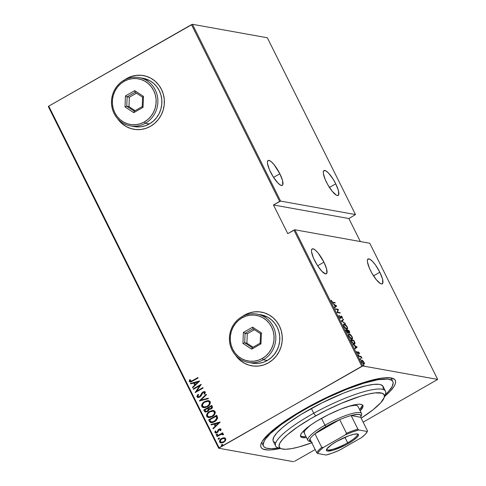 <?xml version="1.0" encoding="UTF-8"?>
<svg xmlns="http://www.w3.org/2000/svg" width="486" height="486" viewBox="0 0 486 486"><rect width="100%" height="100%" fill="white"/><g stroke="black" fill="none" stroke-linecap="round" stroke-linejoin="round"><path stroke-width="0.73" d="M263.485 446.075A72.28 14.805 -26.5 0 1 308.373 407.505L296.667 414.321L281.516 424.418L270.374 433.603L265.672 438.828L264.214 441.088L263.157 444.805L263.564 446.221L264.597 447.333L266.237 448.116L271.291 448.687L278.593 447.91A72.28 14.805 -26.5 0 1 263.485 446.075L262.294 443.688A72.28 14.805 -26.5 0 1 261.972 441.81A72.28 14.805 153.5 0 0 263.151 444.751M280.398 448.469A75.008 15.364 -26.5 0 1 261.097 443.675A75.008 15.364 -26.5 0 1 303.774 409.437L291.965 416.526L276.996 426.884L269.402 433.214L262.306 441.245L261.189 443.426L260.715 445.328L260.885 446.92L261.711 448.195L263.175 449.137L267.956 450L271.231 449.908L280.398 448.469M249.385 312.984L244.689 315.074A27.277 25.74 -79.8 0 0 242.866 316.216L244.689 315.074A27.277 25.74 -79.8 0 1 261.432 312.121L261.346 312.103A27.277 25.74 100.2 0 1 282.032 334.447A27.277 25.74 100.2 0 1 268.424 362.842A27.277 25.74 100.2 0 1 251.687 365.794A27.277 25.74 100.2 0 1 235.461 355.126L239.938 360.156L244.112 363.085L248.759 365.077L253.71 366.067L258.765 366.019L263.734 364.931L268.424 362.842L272.658 359.834L276.273 356.025L279.128 351.56L281.115 346.609L282.153 341.366L282.208 336.026L281.273 330.802L279.389 325.887L276.625 321.477L273.089 317.741L268.916 314.819L264.269 312.82L259.317 311.83L254.263 311.878L249.294 312.972L242.417 316.453A27.277 25.74 100.2 0 1 244.604 315.056A27.277 25.74 100.2 0 1 261.346 312.103M236.488 356.432L235.801 355.497A27.277 25.74 -79.8 0 0 251.772 365.812A27.277 25.74 -79.8 0 0 251.803 365.812M131.457 76.46L126.761 78.55A27.277 25.74 -79.8 0 0 124.938 79.692L126.761 78.55A27.277 25.74 -79.8 0 1 143.504 75.597L143.419 75.579A27.277 25.74 100.2 0 1 164.104 97.923A27.277 25.74 100.2 0 1 150.496 126.311A27.277 25.74 100.2 0 1 133.759 129.264A27.277 25.74 100.2 0 1 117.533 118.596L122.01 123.632L126.184 126.554L130.831 128.553L135.782 129.543L140.837 129.495L145.806 128.401L150.496 126.311L154.73 123.31L158.345 119.495L161.2 115.03L163.187 110.079L164.225 104.836L164.28 99.502L163.345 94.272L161.461 89.363L158.697 84.953L155.162 81.217L150.988 78.289L146.341 76.296L141.39 75.3L136.335 75.354L131.366 76.442L124.489 79.923M118.56 119.908L117.873 118.973A27.277 25.74 -79.8 0 0 133.844 129.282A27.277 25.74 -79.8 0 0 133.875 129.288M124.495 79.923A27.277 25.74 100.2 0 1 126.676 78.532A27.277 25.74 100.2 0 1 143.419 75.579M323.931 262.179A14.319 3.712 -119.7 0 1 326.373 273.776A14.319 3.712 -119.7 0 1 314.618 260.502A14.319 3.712 -119.7 0 1 312.176 248.905A14.319 3.712 -119.7 0 1 323.931 262.179L317.625 265.775L323.931 262.179L318.148 253.066L315.28 250.071L313.02 248.796L312.231 248.875L311.483 250.448L311.556 251.876L313.482 258.072L317.364 265.368L321.884 271.303L325.529 273.885L326.835 273.247L326.622 269.007L323.931 262.179M379.827 272.233A14.319 3.712 -119.7 0 1 382.269 283.83A14.319 3.712 -119.7 0 1 370.508 270.556A14.319 3.712 -119.7 0 1 368.072 258.959A14.319 3.712 -119.7 0 1 379.827 272.233L373.521 275.835L379.827 272.233L375.569 265.125L372.555 261.432L369.943 259.257L368.127 258.929L367.38 260.502L367.452 261.936L369.378 268.126L371.82 273.023L376.298 279.675L380.392 283.538L381.425 283.939L382.731 283.308L382.518 279.061L379.827 272.233M279.857 173.781A14.319 3.712 -119.7 0 1 282.299 185.379A14.319 3.712 -119.7 0 1 270.544 172.105A14.319 3.712 -119.7 0 1 268.102 160.508A14.319 3.712 -119.7 0 1 279.857 173.781L273.551 177.378L279.857 173.781L274.074 164.663L271.206 161.674L268.946 160.398L268.157 160.477L267.409 162.045L267.482 163.478L269.408 169.675L273.29 176.965L277.81 182.906L280.422 185.081L282.245 185.409L282.761 184.85L282.548 180.604L279.857 173.781M335.753 183.836A14.319 3.712 -119.7 0 1 338.195 195.433A14.319 3.712 -119.7 0 1 326.434 182.159A14.319 3.712 -119.7 0 1 323.998 170.562A14.319 3.712 -119.7 0 1 335.753 183.836L329.447 187.438L335.753 183.836L333.007 178.97L328.481 173.034L325.869 170.859L324.053 170.531L323.305 172.105L323.378 173.538L325.304 179.729L327.746 184.625L332.224 191.277L336.318 195.135L337.351 195.542L338.657 194.904L338.444 190.664L335.753 183.836M362.787 365.952L294.893 229.769L369.773 243.243L437.667 379.42L362.787 365.952L437.667 379.42L363.145 422.17L437.667 379.42L369.773 243.243L294.893 229.769L362.787 365.952L219.089 447.788L48.752 106.136L191.496 24.646L279.644 201.441L273.466 204.97L287.761 233.638L293.939 230.109L361.833 366.292L362.787 365.952M363.431 364.895L363.971 365.691L363.522 364.931L363.856 365.751L363.388 365.278M360.223 358.461L360.764 359.257L360.314 358.498L360.648 359.318L360.181 358.844M358.243 354.494L358.79 355.29L358.34 354.531L358.674 355.351L358.2 354.877M357.18 347.083L353 344.38L354.573 345.71L355.612 347.8L354.962 348.304L355.193 348.772L357.18 347.083L356.773 347.447L357.18 347.083L353 344.38L354.573 345.71L355.612 347.8L354.962 348.304L355.193 348.772L357.18 347.083M348.517 334.18L349.197 333.937C348.316 333.651 348.207 334.417 348.863 336.227C350.066 338.128 351.032 339.082 351.779 339.082C352.672 339.38 352.787 338.608 352.107 336.774L352.107 336.774C350.91 334.884 349.938 333.937 349.197 333.937L348.577 334.089L348.432 335.006L349.47 337.229L351.506 339.009L352.235 339.058L352.575 338.42L351.281 335.492L349.774 334.149L349.197 333.937L348.741 334.198L349.197 334.35M343.602 324.314L344.276 324.071C343.395 323.791 343.286 324.551 343.948 326.361C345.145 328.263 346.117 329.216 346.858 329.222C347.757 329.514 347.867 328.749 347.192 326.908L347.192 326.908C345.989 325.019 345.017 324.071 344.276 324.071L343.663 324.229L343.517 325.146L344.768 327.649L346.725 329.192L347.32 329.192L347.66 328.56L346.366 325.626L344.86 324.29L344.276 324.071L343.821 324.332L344.276 324.49M342.162 318.348L342.515 318.482L342.399 317.297L341.087 315.985L340.674 317.698L340.164 317.99L340.461 317.82L339.228 316.89L339.428 315.772L338.876 315.918L339.428 315.772L339.064 315.329L339.131 316.696L340.364 318.13L341.044 318.02L341.312 316.416L342.515 318.482L342.223 316.987L340.874 316.003L340.364 317.795L339.514 316.878L339.064 315.329L339.131 316.696L340.886 318.221M336.707 306.022L332.533 303.319L334.101 304.649L335.14 306.739L334.49 307.249L334.72 307.717L336.707 306.022L336.3 306.393L336.707 306.022L332.533 303.319L334.101 304.649L335.14 306.739L334.49 307.249L334.72 307.717L336.707 306.022M332.928 302.219L332.053 301.782L331.203 300.154L331.501 301.399L332.418 302.426L335.206 303.021L334.994 302.59L332.497 302.468L332.928 302.219L331.78 301.381L331.203 300.154L331.446 301.29L333.11 302.644L335.206 303.021L334.994 302.59L332.928 302.219M335.468 309.218L337.91 309.655L337.126 312.541L340.23 313.099L340.018 312.668L337.57 312.231L338.359 309.345L335.255 308.786L335.468 309.218L337.91 309.655L337.126 312.541L340.23 313.099L340.018 312.668L337.57 312.231L338.359 309.345L335.255 308.786L335.468 309.218M341.3 320.9L345.522 323.712L341.919 321.064L343.566 319.782L343.335 319.314L341.348 321.009L345.522 323.712L341.919 321.064L343.566 319.782L343.335 319.314L341.3 320.9M348.11 332.959L348.413 332.12L349.349 332.795C349.835 332.946 349.835 332.485 349.361 331.403L348.893 330.462L345.977 330.286L348.893 330.462L345.789 329.903L346.907 331.987L348.11 332.959L348.413 332.12L349.258 332.77L349.72 332.57L348.893 330.462L345.789 329.903L346.445 331.233L348.365 332.928M354.251 344.112L354.98 342.885L354.671 343.061L354.98 342.885L353.808 340.328L353.352 340.589L350.892 340.145L353.808 340.328L350.704 339.769L352.575 343.019L353.699 343.924L354.786 344.076L355.011 342.995L353.808 340.328L350.704 339.769L351.469 341.306C352.605 343.238 353.535 344.173 354.251 344.112L354.804 344.064L354.349 344.325M359.373 352.933L358.212 351.864L357.799 353.115L356.742 351.396L357.927 353.51L358.425 353.492L358.431 352.314L359.531 353.851L359.373 352.933L358.297 351.87L357.933 353.17L356.742 351.396L356.967 352.399L358.164 353.601L358.522 352.301L359.531 353.851L359.373 352.933M358.826 356.062L360.819 356.973L361.967 358.285L361.098 356.475L358.826 356.062L359.045 356.493L360.63 356.858L361.602 358L361.098 356.475L358.826 356.062M363.953 363.595L363.953 363.99L364.409 363.728L364.081 362.38L362.41 360.424L361.608 360.26L361.371 360.74L362.167 362.69L363.856 364.093L364.336 363.929L364.391 363.206L363.127 361.019L361.596 360.266M48.333 106.58L218.67 448.226L293.55 461.7L218.67 448.226L361.833 366.292L293.939 230.109L294.893 229.769L287.761 233.638L273.466 204.97L280.598 201.095L192.45 24.3L267.33 37.774L355.479 214.569L280.598 201.095L355.479 214.569L348.881 218.536L355.479 214.569L267.33 37.774L192.45 24.3L280.598 201.095L279.644 201.441L191.496 24.646L192.45 24.3L48.752 106.136L219.089 447.788L218.67 448.226L48.333 106.58L48.752 106.136L48.333 106.58M294.504 461.354L315.171 449.556L294.504 461.354M360.351 241.548L348.881 218.536L273.466 204.97L348.881 218.536L360.351 241.548M220.911 442.946L219.648 442.102L220.82 442.934L223.621 442.309L225.449 440.608L225.704 438.639L224.028 437.777L222.825 437.953L220.018 439.945L219.49 441.555L219.982 442.546L221.203 442.971L223.129 442.564L224.635 441.58L225.686 440.152L225.704 438.639L224.611 437.837M216.811 436.142L217.023 436.574L221.258 434.32L222.351 434.223L222.728 434.794L223.475 434.678L223.487 434.205L222.017 433.725L222.874 433.233L222.661 432.801L216.811 436.142L222.716 432.905L216.811 436.142L217.023 436.574L221.045 434.393L223.475 434.678L223.463 434.144L222.017 433.725L222.874 433.233L222.661 432.801L216.811 436.142M220.996 429.199L220.043 428.767L218.761 429.26L217.37 431.805L216.543 432.394L215.596 432.121L215.839 431.015L215.146 431.033L214.885 432.54L215.632 433.026L216.835 432.807L217.935 431.975L219.095 429.618L220.182 429.478L219.994 430.632L220.65 430.645L221.063 429.575L220.413 428.786L218.986 429.12L216.871 432.254L215.596 432.121L215.839 431.015L215.146 431.033L214.885 432.54L215.547 433.014L217.114 432.662L219.229 429.533L220.273 429.594L219.994 430.632L220.65 430.645L220.996 429.199M209.454 421.386L210.432 422.474L211.853 422.662L213.962 422.036L216.124 420.639L217.692 418.021L216.695 415.275L208.688 419.849L209.454 421.386L208.865 419.88L209.454 421.386L210.954 422.638L214.618 421.696L217.692 418.021L216.695 415.275L208.688 419.849L216.744 415.378L208.865 419.88L209.454 421.386M209.284 409.479L211.021 409.012C212.206 408.428 212.613 407.541 212.242 406.351L211.775 405.415L203.768 409.984L205.025 411.921L207.486 411.581L208.543 410.713L209.041 409.431L210.79 409.133L212.218 407.924L212.431 406.867L211.775 405.415L203.768 409.984L211.829 405.518L203.768 409.984L204.43 411.314L205.42 412.049L207.486 411.581L209.205 409.467M199.278 400.98L208.409 398.66L208.172 398.192L200.852 400.154L206.447 394.729L206.216 394.261L199.278 400.98L206.283 394.401L199.278 400.98L208.409 398.66L208.172 398.192L200.852 400.154L206.447 394.729L206.216 394.261L199.278 400.98M193.452 389.292L199.752 385.702L195.111 392.615L203.118 388.047L202.905 387.615L196.593 391.218L201.247 384.292L193.24 388.867L193.452 389.292L199.752 385.702L195.111 392.615L203.118 388.047L202.905 387.615L196.593 391.218L201.247 384.292L193.24 388.867L193.452 389.292M192.553 380.581L190.542 381.334L190.087 380.872L190.372 379.681L189.631 379.773L189.364 381.601L190.98 381.905L198.094 377.968L197.881 377.543L192.729 380.611L197.93 377.646L192.729 380.611L190.141 381.06L190.372 379.681L189.631 379.773L189.303 381.498L189.996 382.008L192.687 381.054L198.094 377.968L197.881 377.543L192.553 380.581M199.588 380.969L190.512 383.399L190.749 383.867L193.653 383.09L194.698 385.173L192.474 387.324L192.705 387.792L199.643 381.079L190.512 383.399L190.749 383.867L193.653 383.09L194.698 385.173L192.474 387.324L192.705 387.792L199.588 380.969M196.988 396.91L197.948 397.518L199.849 397.074L201.076 395.95L202.935 392.585L204.448 392.372L204.618 392.943L203.999 394.049L204.691 394.17L205.408 392.117L204.242 391.576L202.644 392.19L200.347 396.011L199.102 396.862L197.808 396.448L198.604 394.602L197.99 394.413L196.873 396.388L197.164 396.94L198.167 394.45L196.988 396.91L197.845 397.499L199.849 397.074L203.197 392.409L204.563 392.53L203.999 394.049L204.691 394.17L205.408 392.117L204.649 391.595L202.948 391.995L201.866 392.967L199.649 396.637L198.464 396.898L197.808 396.448L198.604 394.602L197.99 394.413L196.988 396.91M203.446 407.651L201.805 406.569L203.361 407.633L207.297 406.733C209.49 405.67 210.456 404 210.201 401.728L208.634 400.683L204.041 402.019L202.613 403.319L201.678 405.038L201.666 406.211L202.279 407.171L203.78 407.687L205.542 407.487L209.138 405.312L210.408 402.882L209.715 401.132L207.558 400.646L204.691 401.606L208.725 400.701M208.366 417.51L206.72 416.435L208.275 417.498L212.212 416.593C214.405 415.536 215.377 413.865 215.116 411.587L213.554 410.548L208.956 411.879L207.528 413.179L206.599 414.898L206.58 416.071L207.194 417.037L208.701 417.547L210.462 417.346L214.059 415.172L215.328 412.748L214.636 410.998L212.479 410.506L209.606 411.472L213.64 410.561M220.061 422.03L210.985 424.46L211.216 424.922L214.126 424.144L215.164 426.234L212.941 428.385L213.178 428.852L220.115 422.14L210.985 424.46L211.216 424.922L214.126 424.144L215.164 426.234L212.941 428.385L213.178 428.852L220.061 422.03M217.455 434.132L216.549 434.387L216.3 435.055L216.574 434.211L216.118 435.025L216.477 435.213L216.118 435.025L216.999 435.067L217.455 434.259L216.47 434.277L216.197 435.122L216.89 435.128L217.479 434.508L217.272 434.101L216.574 434.211L217.631 434.29M219.429 438.099L218.524 438.354L218.275 439.022L218.554 438.178L218.099 438.992L218.457 439.18L218.099 438.992L218.979 439.034L219.435 438.226L218.445 438.244L218.171 439.089L218.87 439.095L219.459 438.475L219.253 438.068L218.554 438.178L219.611 438.257M222.637 444.532L221.731 444.787L221.482 445.455L221.756 444.611L221.306 445.419L221.665 445.613L221.306 445.419L222.187 445.468L222.637 444.66L221.652 444.678L221.379 445.516L222.078 445.522L222.661 444.909L222.46 444.502L221.756 444.611L222.819 444.69M384.59 396.521L389.906 391.534L394.031 386.4L395.154 384.219L395.628 382.324L395.452 380.732L394.632 379.457L391.078 377.908L385.112 377.743L381.285 378.181L366.924 381.522L355.4 385.325L342.83 390.222L323.081 399.2L303.774 409.437A75.008 15.364 -26.5 0 1 392.372 378.223A75.008 15.364 -26.5 0 1 384.59 396.521M391.995 380.514A72.28 14.805 153.5 0 0 390.361 377.798A72.28 14.805 -26.5 0 1 391.661 379.183L392.852 381.571A72.28 14.805 -26.5 0 1 385.228 394.741L388.606 391.327L392.123 386.564L393.186 382.847L392.773 381.425L391.746 380.319L387.864 379.08L377.81 379.73L363.485 383.314L346.117 389.523L327.2 397.827L308.373 407.505L308.118 406.995L308.373 407.505A72.28 14.805 -26.5 0 1 392.852 381.577M141.481 75.318L136.426 75.366M122.101 123.644L126.275 126.573L130.922 128.565M259.409 311.842L254.354 311.897M240.029 360.175L244.203 363.097L248.85 365.095M190.093 382.02L189.303 381.498L189.631 379.773L190.354 379.736L189.807 379.803L189.376 381.091L190.226 382.045M190.64 381.346L190.141 381.06M190.318 381.097L192.729 380.611L190.561 381.316M192.814 387.688L192.474 387.324L194.874 385.204L193.835 383.12L194.874 385.204L192.65 387.36L192.814 387.688M190.889 383.825L190.512 383.399L199.625 381.042L190.688 383.43L190.889 383.825M198.252 381.935L195.408 384.487L194.588 382.834L198.252 381.935M193.58 389.219L193.24 388.867L201.271 384.414L193.416 388.897L193.58 389.219M196.769 391.254L202.954 387.719L196.769 391.254M195.25 392.536L199.928 385.732L195.25 392.536M198.555 396.91L200.524 396.041L201.866 392.967L202.948 391.995L204.734 391.613M204.102 392.22L204.8 392.767L204.175 394.079L204.74 392.56L204.193 392.226M197.936 397.518L197.164 396.94L198.13 397.548M204.758 391.619L202.273 392.712L200.208 396.394L198.355 396.837M201.028 400.185L208.208 398.265L201.028 400.185M204.691 401.606C202.528 402.669 201.569 404.322 201.805 406.569L201.982 406.606C201.745 404.352 202.705 402.7 204.867 401.643L204.691 401.606M208.865 400.725L206.258 401.005L203.604 402.523M208.488 400.671L208.117 400.658M203.051 403.046L202.553 403.659M202.152 404.328L201.854 405.081M201.769 405.707L202.188 406.934L203.118 407.566M201.775 405.853L201.842 406.241M207.261 406.332L204.606 407.104L202.613 406.083C202.395 404.255 203.16 402.906 204.91 402.037L208.014 401.315L209.393 402.22C209.612 404.066 208.84 405.433 207.085 406.302L207.261 406.332C209.016 405.464 209.788 404.103 209.569 402.25L209.46 404.115L208.287 405.616L207.261 406.332L203.986 407.025L207.261 406.332M204.606 407.104L204.302 407.074M208.13 401.333L209.569 402.25L208.105 401.333M209.041 409.431L209.345 409.491M205.511 412.061L204.43 411.314L203.944 410.014L204.855 411.703L205.608 412.085M206.1 411.429L207.449 411.186L208.458 409.522L208.099 408.562L208.281 409.491L207.273 411.15L206.009 411.417L204.806 409.947L207.959 408.276L208.458 409.522L208.196 410.506L207.158 411.326L205.906 411.356M209.673 408.872L210.973 408.623L211.641 406.934L210.79 408.592L209.581 408.86L208.603 407.778L211.167 406.314L211.793 407.547L211.185 408.489M210.973 408.623L210.317 408.878M211.459 406.897L211.513 407.894L210.14 408.848L209.332 408.781L208.603 407.778L211.167 406.314L211.459 406.897M209.606 411.472C207.443 412.529 206.483 414.187 206.72 416.435L206.896 416.466C206.659 414.218 207.625 412.559 209.788 411.502L209.606 411.472M213.779 410.585L211.179 410.864L208.518 412.389M213.409 410.536L213.032 410.524M207.972 412.912L207.467 413.525M207.066 414.187L206.769 414.941M206.69 415.573L207.103 416.794L208.032 417.425M206.696 415.718L206.757 416.101M214.314 411.849L214.587 413.367L213.208 415.475L211.039 416.715L208.919 416.879M209.521 416.964L209.217 416.939M213.05 411.199L214.095 411.624M208.998 416.903L212.175 416.198L208.907 416.885L207.534 415.949C207.309 414.115 208.075 412.766 209.824 411.897L212.935 411.174L214.308 412.079C214.526 413.932 213.761 415.293 211.999 416.168L212.175 416.198C213.937 415.323 214.709 413.963 214.484 412.11L213.026 411.192M211.039 422.656L209.63 421.417L211.307 422.699M211.708 421.994L214.587 421.295L216.981 418.227L216.088 416.174L216.805 418.197L214.405 421.265L211.617 421.982L210.93 421.702L209.721 419.807L216.264 416.204L216.963 418.009L216.744 419.224L215.42 420.748L213.749 421.708M213.038 421.939L211.513 421.939M213.287 428.749L212.941 428.385L215.347 426.265L214.126 424.144L215.347 426.265L213.123 428.415L213.287 428.749M211.361 424.886L210.985 424.46L220.097 422.103L211.161 424.491L211.361 424.886M218.724 422.996L215.881 425.548L215.055 423.895L218.724 422.996M219.958 429.399L220.492 429.758L220.176 430.663L220.45 429.63L220.037 429.399M215.638 433.026L214.885 432.54L215.146 431.033L215.814 431.052L215.328 431.064L214.988 431.793L215.061 432.576L215.663 433.032M216.118 432.431L215.596 432.121M215.772 432.151L217.048 432.285L218.165 429.8L220.498 428.804L218.724 429.448L217.442 431.975L216.027 432.4M220.219 428.798L219.672 428.913M216.373 435.152L216.713 435.243M222.09 434.217L222.904 434.824L222.339 434.217M217.151 436.501L216.987 436.173L217.151 436.501M218.354 439.119L218.694 439.21M220.96 439.131L223.001 437.983L224.696 437.85L221.701 438.451C220.115 439.235 219.429 440.456 219.648 442.102L219.824 442.132C219.611 440.486 220.292 439.271 221.877 438.481L224.028 437.777M220.553 439.526L219.666 441.586L220.158 442.576L221.051 442.971M219.702 441.009L219.666 441.586M221.422 442.369L223.578 441.914L221.33 442.351L220.365 441.689C220.182 440.419 220.699 439.484 221.908 438.882L224.052 438.415L224.988 439.052C225.14 440.328 224.617 441.27 223.402 441.883L223.578 441.914C224.793 441.3 225.322 440.359 225.164 439.083L224.137 438.433L225.279 439.508L224.289 441.416L222.807 442.26L221.16 442.284M221.555 445.553L221.902 445.644M195.408 384.487L194.588 382.834L198.075 381.905L195.408 384.487M207.085 406.302L205.347 406.982L203.822 406.989L202.692 406.223L202.504 404.838L203.434 403.192L204.642 402.195L207.953 401.302L209.223 401.952L209.539 403.204L208.773 404.899L207.085 406.302M207.923 408.532L208.287 409.747L207.686 410.858L206.356 411.435L205.481 411.132L204.806 409.947L207.783 408.246L207.923 408.532M211.999 416.168L210.262 416.842L208.445 416.757L207.534 415.949L207.419 414.704L208.354 413.051L209.824 411.897L211.44 411.247L213.129 411.217L214.229 411.94L214.411 413.337L213.482 415.001L211.999 416.168M216.088 416.174L216.805 418.197L215.991 420.032L212.692 421.945L210.772 421.575L209.721 419.807L216.088 416.174M215.881 425.548L215.055 423.895L218.542 422.966L215.881 425.548M223.402 441.883L220.978 442.254L220.273 440.826L221.725 438.992L223.949 438.396L224.872 438.864L225.103 439.696L224.696 440.723L223.402 441.883M332.57 302.499L334.994 302.59L334.562 302.906L332.57 302.499M331.227 300.658L331.573 300.457L331.227 300.658M336.136 305.967L335.127 306.709L334.301 305.056L336.136 305.967L335.352 306.575L334.532 304.929L336.136 305.967M335.443 309.163L338.359 309.345L337.904 309.606L338.408 309.436L337.952 309.697L337.114 312.492L340.018 312.668L339.586 312.978L337.114 312.492L337.952 309.697L335.443 309.163M340.218 317.959L340.273 317.164M341.087 315.985L340.747 316.173M340.729 316.271L341.093 316.477M340.668 318.251L341.093 317.273L340.722 317.48L341.093 317.273L341.069 316.665L340.729 316.86L341.312 316.416L342.053 317.188L342.12 318.051M340.631 317.534L340.212 318.512M340.589 318.281L340.643 317.747M341.202 316.568L340.625 316.246M342.909 319.642L343.11 320.043L343.566 319.782L341.634 321.191L343.11 320.043L342.909 319.642M346.858 329.222L347.368 329.168L346.913 329.429M344.276 324.071L343.778 324.126M344.398 324.551L343.578 324.314M346.688 328.919L346.275 329.004L346.646 328.791C346.032 328.785 345.236 327.989 344.258 326.404L344.258 326.404C343.705 324.915 343.784 324.284 344.495 324.502L346.883 326.871C347.441 328.378 347.362 329.016 346.646 328.791L344.574 326.963L343.9 325.407L344.131 324.527L345.242 324.855L346.731 326.586L347.271 328.269L346.646 328.791M343.493 324.964L344.495 324.502M349.209 332.388L349.27 332.77M347.958 332.381L347.654 333.22M348 333.092L347.994 332.503M349.264 332.831L349.203 332.369M348.881 332.503L349.276 332.351L348.833 332.533L349.13 332.363L347.709 331.075L347.794 330.656L348.79 330.838L349.13 332.363L347.794 330.656L348.79 330.838L349.13 332.363M348.675 332.624L348.62 331.683M347.472 330.602L348.031 331.78L347.593 332.703L347.897 332.527L346.093 330.523L347.472 330.602L348.134 332.151L347.897 332.527L346.318 330.389L347.472 330.602M351.779 339.082L352.283 339.028L351.828 339.289M349.197 333.937L348.699 333.991M349.319 334.411L348.498 334.18M351.609 338.785L351.196 338.863L351.566 338.657C350.953 338.645 350.157 337.849 349.173 336.263L349.173 336.263C348.62 334.775 348.699 334.143 349.41 334.362L351.803 336.737C352.356 338.238 352.277 338.876 351.566 338.657L349.325 336.549L348.796 335.091L349.045 334.392L350.157 334.72L351.651 336.452L352.186 338.128L351.566 338.657M348.413 334.83L349.41 334.362M354.604 343.499L354.531 344.137M354.458 344.234L354.58 343.365M351.238 340.255L353.705 340.698L354.561 342.575L353.656 343.9L354.033 343.687L352.095 342.405L351.014 340.382L353.705 340.698L354.573 343.547L353.875 343.645L352.836 342.934L351.238 340.255M356.603 347.028L355.6 347.763L354.774 346.117L356.603 347.028L355.825 347.636L354.999 345.989L356.603 347.028M358.625 353.134L357.921 352.648M358.091 353.061L358.413 352.879L358.091 353.061M356.773 351.913L357.101 351.73L356.773 351.913M358.395 355.157L358.717 354.968L358.395 355.157M358.674 355.351L358.717 354.968M359.014 356.438L361.098 356.475L360.733 356.918L359.014 356.438M361.967 358.285L361.614 358.006L361.967 358.285M360.369 359.124L360.697 358.935L360.369 359.124M360.648 359.318L360.697 358.935M361.42 360.484L361.936 360.235C361.292 360.035 361.226 360.612 361.73 361.955L363.856 364.093L364.409 363.728L363.4 364.354M363.856 364.093L364.409 363.728M361.936 360.235L361.475 360.497L361.93 360.673M361.949 360.685L361.384 360.484M363.88 364.19L363.929 363.467M363.801 362.325L363.315 363.85L363.643 363.662L361.815 362.113L362.149 360.661L363.801 362.325L363.984 363.564L363.127 363.413L361.961 361.906L361.809 360.764L362.872 361.092L363.801 362.325M361.438 360.952L362.149 360.661M363.577 365.557L363.905 365.369L363.577 365.557M363.856 365.751L363.905 365.369M347.587 332.776L347.897 332.527M354.008 343.906L354.464 343.645L354.033 343.687M385.471 391.218L383.09 386.443A61.37 12.569 153.5 0 0 311.362 408.459L313.743 413.24A61.37 12.569 153.5 0 0 278.022 447.734L281.546 448.827A58.642 12.01 -26.5 0 1 315.681 415.87L313.743 413.24L311.362 408.459A61.37 12.569 153.5 0 0 273.247 441.209L275.629 445.984A61.37 12.569 -26.5 0 1 313.743 413.24A61.37 12.569 -26.5 0 1 385.471 391.218A61.37 12.569 -26.5 0 1 384.499 396.072M311.793 442.782A58.642 12.01 -26.5 0 1 281.546 448.827M357.963 406.351L356.858 405.567L354.756 405.324L348.912 406.26A30.004 6.148 -26.5 0 1 358 406.411L361.572 413.58A30.004 6.148 -26.5 0 1 361.08 415.973M362.325 405.719L359.604 409.637A34.773 7.126 153.5 0 0 362.428 404.947M322.218 417.954A34.773 7.126 -26.5 0 1 362.866 405.476A34.773 7.126 -26.5 0 1 360.199 410.828L362.921 406.916L362.829 405.403L361.541 404.492L359.111 404.218L355.63 404.589L351.226 405.585L340.376 409.297L328.214 414.795L316.586 421.228L311.538 424.497L303.938 430.511L301.672 433.02L300.567 435.073L300.658 436.58L301.946 437.491L306.502 437.6A34.773 7.126 -26.5 0 1 300.621 436.507A34.773 7.126 -26.5 0 1 322.218 417.954M280.094 448.128A61.37 12.569 -26.5 0 1 275.629 445.984M384.183 397.657L385.428 394.182A61.37 12.569 153.5 0 0 313.743 413.24L315.681 415.87A58.642 12.01 -26.5 0 1 384.183 397.657A58.642 12.01 -26.5 0 1 361.153 418.173L373.017 409.795L380.775 402.736L384.317 397.25L384.159 394.705L381.99 393.174L375.162 392.882L368.485 394.043L360.393 396.236L341.263 403.356L325.79 410.536L310.833 418.616L297.675 426.902L287.451 434.678L282.712 439.247L279.857 443.111L278.994 446.124L280.161 448.177L281.497 448.815L285.598 449.277L291.466 448.657L298.89 446.968L312.285 442.6M383.187 388.982L383.023 386.315L380.757 384.712L378.855 384.323L373.613 384.408L366.62 385.623L353.468 389.444L343.408 393.192L321.939 402.882L301.423 414.242L288.556 422.82L281.813 428.148L276.856 432.929L273.867 436.975L272.968 440.128L273.314 441.331L275.586 442.94M300.463 435.845A34.773 7.126 153.5 0 0 305.907 436.41M301.35 436.294L303.78 436.574M304.333 433.245L304.254 431.945L305.208 430.177L310.032 425.523M304.297 433.184A30.004 6.148 -26.5 0 1 309.643 425.833M347.654 442.776A17.046 3.493 153.5 0 0 357.131 433.901A17.046 3.493 -26.5 0 1 357.362 434.174A17.046 3.493 -26.5 0 1 347.654 442.776L344.926 437.309L347.654 442.776A17.046 3.493 -26.5 0 1 326.853 449.386A17.046 3.493 -26.5 0 1 326.774 449.034L331.361 444.799L336.652 441.452A17.867 3.657 -26.5 0 1 357.757 434.016A17.867 3.657 -26.5 0 1 348.274 443.542L347.654 442.776L348.274 443.542L345.242 445.188L333.232 450.188L327.479 451.051L326.635 450.68L326.774 449.028A17.046 3.493 153.5 0 0 347.654 442.776M310.08 441.403A30.004 6.148 -26.5 0 1 307.869 440.352A30.004 6.148 -26.5 0 1 324.964 425.207L326.003 426.483A28.638 5.868 -26.5 0 1 339.702 419.661L346.494 433.275L345.461 434.788L323.5 447.327L321.75 447.406L314.958 433.785L339.702 419.661L326.003 426.483L314.958 433.785A28.638 5.868 153.5 0 0 309.928 439.052A28.638 5.868 -26.5 0 1 314.958 433.785A28.638 5.868 -26.5 0 1 326.003 426.483L324.964 425.207A30.004 6.148 153.5 0 0 309.041 441.209L310.803 441.756A28.638 5.868 -26.5 0 1 309.928 439.052L309.679 440.923L311.344 441.883A28.638 5.868 -26.5 0 1 310.803 441.756M360.928 416.763A28.638 5.868 -26.5 0 1 360.703 417.267L367.495 430.888L367.313 431.507L358.796 429.976L352.563 431.926L345.461 434.788L323.5 447.327L321.75 447.406A28.638 5.868 153.5 0 0 316.72 452.666L309.928 439.052L316.72 452.666A28.638 5.868 -26.5 0 1 321.75 447.406L314.958 433.785L339.702 419.661A28.638 5.868 -26.5 0 1 351.105 415.542L360.703 417.267L361.062 416.223L360.375 414.801L357.86 414.345L351.105 415.542A28.638 5.868 -26.5 0 1 360.928 416.763L361.554 415.026A30.004 6.148 153.5 0 0 324.964 425.207L321.532 418.331L324.964 425.207A30.004 6.148 -26.5 0 1 361.572 413.58M316.72 452.666L317.619 453.481L326.136 455.018L332.363 453.067L339.471 450.2L361.432 437.661L365.363 434.229L367.313 431.507L358.796 429.976L357.896 429.162L351.105 415.542L360.703 417.267L367.495 430.888L367.313 431.507A27.817 5.698 -26.5 0 1 361.432 437.661L339.471 450.2A27.817 5.698 -26.5 0 1 326.136 455.018L317.619 453.481A27.817 5.698 -26.5 0 1 323.5 447.327L319.563 450.765L317.619 453.481L316.72 452.666M336.652 441.452L348.948 435.705L354.081 434.192L357.447 433.943L358.291 434.308L358.534 434.994L357.167 437.187L353.565 440.188L348.274 443.542A17.867 3.657 -26.5 0 1 326.489 449.605A17.867 3.657 -26.5 0 1 336.652 441.452M351.105 415.542A28.638 5.868 153.5 0 0 339.702 419.661L346.494 433.275A28.638 5.868 -26.5 0 1 357.896 429.162L351.105 415.542M357.896 429.162A28.638 5.868 153.5 0 0 346.494 433.275L345.461 434.788A27.817 5.698 -26.5 0 1 358.796 429.976L357.896 429.162M248.261 362.404L252.258 363.127A24.549 23.17 -79.8 0 0 267.324 360.466L263.333 359.749A24.549 23.17 100.2 0 1 248.261 362.404A24.549 23.17 100.2 0 1 229.647 342.296A24.549 23.17 100.2 0 1 241.888 316.744L242.04 317.862A23.182 21.882 100.2 0 1 271.613 327.066A23.182 21.882 100.2 0 1 262.294 358.474L263.333 359.749A24.549 23.17 -79.8 0 0 273.199 326.495A24.549 23.17 -79.8 0 0 241.888 316.744A24.549 23.17 100.2 0 1 256.954 314.09A24.549 23.17 100.2 0 1 275.574 334.198A24.549 23.17 100.2 0 1 263.333 359.749L267.324 360.466A24.549 23.17 -79.8 0 0 279.572 334.915A24.549 23.17 -79.8 0 0 260.952 314.807L256.954 314.09M242.04 317.862L238.444 320.414L235.37 323.652L232.946 327.449L231.257 331.659L230.376 336.118L230.328 340.65L231.123 345.09L232.721 349.27L235.072 353.018L238.079 356.195L241.627 358.68L245.576 360.375L249.78 361.22L254.081 361.177L258.303 360.248L262.294 358.474L265.891 355.922L268.965 352.678L271.388 348.887L273.077 344.677L273.958 340.218L274.007 335.68L273.211 331.239L271.613 327.066L269.262 323.318L266.255 320.14L262.707 317.656L258.759 315.961L254.549 315.116L250.254 315.159L246.031 316.082L242.04 317.862L241.888 316.744A24.549 23.17 -79.8 0 0 232.022 349.999A24.549 23.17 -79.8 0 0 263.333 359.749L262.294 358.474A23.182 21.882 100.2 0 1 232.721 349.27A23.182 21.882 100.2 0 1 242.04 317.862M243.377 332.442L252.623 327.169L261.413 332.892L260.958 343.888L251.712 349.167L242.921 343.444L243.377 332.442L242.921 343.444L251.712 349.167L252.222 347.678L244.689 342.77L246.906 343.171L253.078 347.186L246.906 343.171L244.689 342.77L245.072 333.341L247.295 333.742L246.906 343.171L247.295 333.742L245.072 333.341L252.999 328.815L260.532 333.724L260.144 343.152L252.222 347.678L244.689 342.77L242.921 343.444L244.689 342.77L245.072 333.341L243.377 332.442L245.072 333.341L252.999 328.815L252.623 327.169L243.377 332.442M250.278 362.671L254.081 363.376L258.631 363.328L263.102 362.349L267.324 360.466L271.133 357.763L274.383 354.33L276.953 350.315L278.739 345.856L279.675 341.136L279.729 336.336L278.885 331.634L277.19 327.212L274.705 323.245L271.522 319.879L267.768 317.249L260.848 314.788M254.36 329.702L247.295 333.742L254.36 329.702M252.222 347.678L251.712 349.167L260.958 343.888L260.144 343.152L252.222 347.678M260.144 343.152L260.958 343.888L261.413 332.892L260.532 333.724L260.144 343.152M260.532 333.724L261.413 332.892L252.623 327.169L252.999 328.815L260.532 333.724M130.333 125.88L134.33 126.597A24.549 23.17 -79.8 0 0 149.396 123.942L145.405 123.225A24.549 23.17 100.2 0 1 130.333 125.88A24.549 23.17 100.2 0 1 111.719 105.772A24.549 23.17 100.2 0 1 123.96 80.22L124.112 81.332A23.182 21.882 100.2 0 1 153.685 90.542A23.182 21.882 100.2 0 1 144.366 121.95L145.405 123.225A24.549 23.17 -79.8 0 0 155.271 89.965A24.549 23.17 -79.8 0 0 123.96 80.22A24.549 23.17 100.2 0 1 139.026 77.56A24.549 23.17 100.2 0 1 157.646 97.668A24.549 23.17 100.2 0 1 145.405 123.225L149.396 123.942A24.549 23.17 -79.8 0 0 161.644 98.391A24.549 23.17 -79.8 0 0 143.024 78.276L139.026 77.56M124.112 81.332L120.516 83.89L117.442 87.128L115.018 90.925L113.329 95.128L112.448 99.587L112.4 104.126L113.195 108.566L114.793 112.74L117.144 116.488L120.151 119.665L123.699 122.156L127.648 123.851L131.852 124.695L136.153 124.653L140.375 123.723L144.366 121.95L147.963 119.392L151.037 116.154L153.461 112.357L155.149 108.153L156.03 103.694L156.079 99.156L155.283 94.715L153.685 90.542L151.334 86.794L148.327 83.61L144.779 81.126L140.831 79.431L136.621 78.586L132.326 78.629L128.104 79.558L124.112 81.332L123.96 80.22A24.549 23.17 -79.8 0 0 114.095 113.475A24.549 23.17 -79.8 0 0 145.405 123.225L144.366 121.95A23.182 21.882 100.2 0 1 114.793 112.74A23.182 21.882 100.2 0 1 124.112 81.332M125.449 95.918L134.695 90.639L143.485 96.362L143.03 107.363L133.784 112.643L124.993 106.92L125.449 95.918L124.993 106.92L133.784 112.643L134.294 111.148L126.761 106.246L128.978 106.641L135.151 110.662L128.978 106.641L126.761 106.246L127.144 96.817L129.367 97.212L128.978 106.641L129.367 97.212L127.144 96.817L135.072 92.291L142.605 97.194L142.216 106.628L134.294 111.148L126.761 106.246L124.993 106.92L126.761 106.246L127.144 96.817L125.449 95.918L127.144 96.817L135.072 92.291L134.695 90.639L125.449 95.918M132.35 126.147L136.153 126.846L140.703 126.803L145.174 125.819L149.396 123.942L153.205 121.233L156.456 117.806L159.025 113.785L160.811 109.332L161.747 104.612L161.802 99.806L160.957 95.104L159.262 90.688L156.778 86.715L153.594 83.349L149.84 80.719L142.92 78.258M136.432 93.178L129.367 97.212L136.432 93.178M134.294 111.148L133.784 112.643L143.03 107.363L142.216 106.628L134.294 111.148M142.216 106.628L143.03 107.363L143.485 96.362L142.605 97.194L142.216 106.628M142.605 97.194L143.485 96.362L134.695 90.639L135.072 92.291L142.605 97.194M340.595 317.801L340.133 318.063M341.178 316.429L340.722 316.69M358.437 352.314L357.975 352.575M358.036 353.158L357.581 353.419M358.747 355.345L358.291 355.606M360.727 359.312L360.272 359.573M363.935 365.745L363.479 366.007M303.288 431.155L307.869 440.352"/></g></svg>
